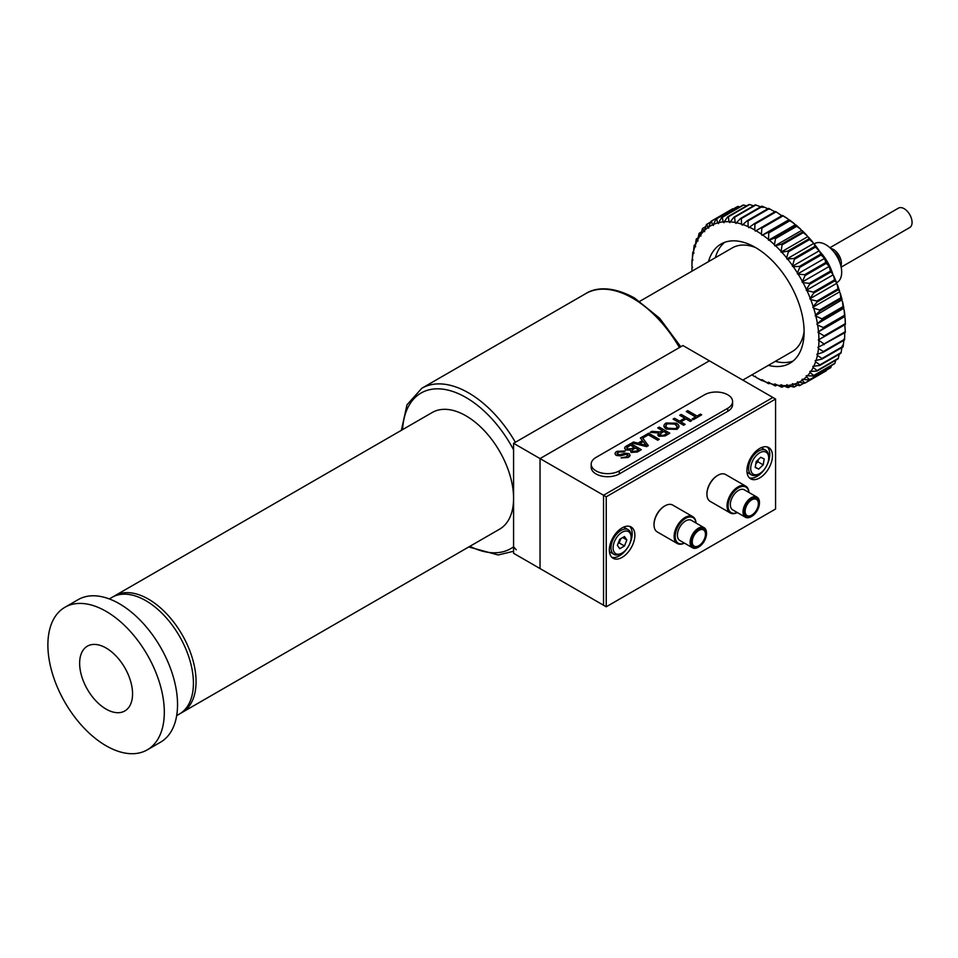 <?xml version="1.0" encoding="UTF-8"?>
<svg xmlns="http://www.w3.org/2000/svg" width="958" height="958" viewBox="0 0 958 958"><rect width="100%" height="100%" fill="white"/><g stroke="black" fill="none" stroke-linecap="round" stroke-linejoin="round"><path stroke-width="1.44" d="M622.101 557.376A18.058 10.43 120 0 0 633.909 541.462A18.058 10.43 120 0 0 631.13 526.984A18.058 10.43 120 0 0 622.101 527.882A18.058 10.43 120 0 0 610.306 543.797A18.058 10.43 120 0 0 613.072 558.263A18.058 10.43 120 0 0 622.101 557.376M611.839 557.317A18.058 10.43 120 0 0 619.419 555.82A18.058 10.43 120 0 0 627.466 547.868M629.334 544.659A18.058 10.43 120 0 0 629.693 526.385M759.694 477.934A18.058 10.43 120 0 0 771.489 462.019A18.058 10.43 120 0 0 768.723 447.554A18.058 10.43 120 0 0 759.694 448.452A18.058 10.43 120 0 0 747.899 464.355A18.058 10.43 120 0 0 750.665 478.832A18.058 10.43 120 0 0 759.694 477.934M749.419 477.874A18.058 10.43 120 0 0 757.012 476.389A18.058 10.43 120 0 0 765.059 468.438M766.915 465.217A18.058 10.43 120 0 0 767.286 446.955M775.573 399.031L772.89 397.474L603.54 495.25L603.54 605.24L606.234 606.785L775.573 509.021L775.573 399.031L606.234 496.795L606.234 606.785M606.234 496.795L603.54 495.25L603.54 605.24L513.584 553.293L513.584 443.303L682.922 345.539L709.387 360.819L540.037 458.583L513.584 443.303M715.363 257.678A68.856 39.757 60 0 1 724.607 242.362M708.489 261.642A68.856 39.757 60 0 1 720.991 244.051A68.856 39.757 60 0 1 755.419 247.463A68.856 39.757 60 0 1 800.397 308.141A68.856 39.757 60 0 1 789.847 363.31A68.856 39.757 60 0 1 768.352 365.345M794.254 386.936L794.386 386.96A93.549 54.007 60 0 1 793.811 387.068L787.739 385.463A89.812 51.852 -120 0 0 792.218 384.685L794.254 386.936L797.272 385.188M734.678 217.203L755.85 204.976A93.549 54.007 -120 0 0 755.203 204.892L734.044 217.119A93.549 54.007 60 0 1 734.678 217.203L755.85 204.976M819.94 310.871L815.605 315.05A89.812 51.852 -120 0 0 813.701 308.201L819.701 309.997A93.549 54.007 60 0 1 819.94 310.871L841.112 298.656A93.549 54.007 -120 0 0 840.873 297.77L819.701 309.997M813.701 308.201L812.827 307.314L839.292 292.034L840.154 292.92A89.812 51.852 60 0 1 842.07 299.77L841.112 298.656M793.116 361.022A68.856 39.757 60 0 1 775.238 361.37M819.737 251.391L820.599 254.205A93.549 54.007 -120 0 1 821.126 255.008L823.88 257.654A89.812 51.852 60 0 0 819.737 251.391L815.545 247.056A93.549 54.007 -120 0 0 814.971 246.29L814.204 243.943A89.812 51.852 60 0 1 818.671 249.882M844.728 332.773L844.621 339.24L823.461 351.466A93.549 54.007 60 0 1 823.353 352.185L817.665 354.125A89.812 51.852 -120 0 0 818.503 348.52L823.341 351.514L844.621 339.228A93.549 54.007 -120 0 1 844.513 339.958L823.353 352.185M774.878 211.79L769.226 208.664A93.549 54.007 -120 0 0 768.544 208.377L747.384 220.603A93.549 54.007 60 0 1 748.054 220.867L748.126 226.627A89.812 51.852 -120 0 0 742.857 224.555L747.384 220.603M781.824 215.742L776.112 211.838A93.549 54.007 -120 0 0 775.429 211.478L754.257 223.705A93.549 54.007 60 0 1 754.952 224.052L754.76 229.98A89.812 51.852 -120 0 0 749.431 227.226L754.257 223.705M782.351 215.43L782.542 215.454A89.812 51.852 60 0 1 787.871 218.855L783.033 215.861A93.549 54.007 -120 0 0 782.351 215.43L761.191 227.657A93.549 54.007 60 0 1 761.873 228.088L761.406 234.135A89.812 51.852 -120 0 0 756.078 230.734L761.191 227.657M788.446 220.029L789.176 219.765A89.812 51.852 60 0 1 794.445 223.777L794.948 224.962L768.484 240.242L768.759 232.95A93.549 54.007 60 0 0 768.077 232.423L761.993 235.309L788.446 220.029L787.871 218.855M794.948 224.962L795.727 224.831A89.812 51.852 60 0 1 800.876 229.405L796.673 226.304A93.549 54.007 -120 0 0 796.026 225.741L774.854 237.967A93.549 54.007 60 0 1 775.525 238.554L774.423 244.685A89.812 51.852 -120 0 0 769.262 240.111L774.854 237.967M801.295 230.603L802.133 230.591A89.812 51.852 60 0 1 807.115 235.68L807.438 236.866L780.986 252.146L782.099 244.853A93.549 54.007 60 0 0 781.453 244.206L774.842 245.883L801.295 230.603L800.876 229.405M807.438 236.866L808.312 236.985A89.812 51.852 60 0 1 813.067 242.53L809.57 239.572A93.549 54.007 -120 0 0 808.959 238.853L787.787 251.08A93.549 54.007 60 0 1 788.41 251.786L786.602 257.81A89.812 51.852 -120 0 0 781.848 252.265L787.787 251.08M818.815 251.02L792.362 266.3L794.386 259.283A93.549 54.007 60 0 0 793.811 258.516L786.841 258.983L813.306 243.703L813.067 242.53M813.306 243.703L814.204 243.943M823.928 258.756L824.862 259.235A89.812 51.852 60 0 1 828.634 265.773L828.586 266.815L802.121 282.083L805.079 275.569A93.549 54.007 60 0 0 804.6 274.73L797.475 274.036L823.928 258.756L823.88 257.654M828.586 266.815L829.508 267.402A89.812 51.852 60 0 1 832.873 274.132L830.861 271.976A93.549 54.007 -120 0 0 830.43 271.114L809.259 283.329A93.549 54.007 60 0 1 809.69 284.203L806.408 289.412A89.812 51.852 -120 0 0 803.055 282.682L809.259 283.329M832.718 275.102L833.64 275.796A89.812 51.852 60 0 1 836.55 282.646L836.31 283.544L809.845 298.824L813.737 293.028A93.549 54.007 60 0 0 813.354 292.142L806.265 290.382L832.718 275.102L832.873 274.132M836.31 283.544L837.196 284.334A89.812 51.852 60 0 1 839.627 291.232L838.334 289.723A93.549 54.007 -120 0 0 838.022 288.837L816.851 301.063A93.549 54.007 60 0 1 817.162 301.95L813.162 306.5A89.812 51.852 -120 0 0 810.743 299.614L816.851 301.063M839.292 292.034L839.627 291.232M841.651 300.489L842.477 301.447A89.812 51.852 60 0 1 843.854 308.201L816.887 324.079L822.048 319.709A93.549 54.007 60 0 0 821.868 318.834L815.186 315.769L842.07 299.77M843.351 308.811L844.13 309.841A89.812 51.852 60 0 1 844.968 316.403L844.621 316.128A93.549 54.007 -120 0 0 844.513 315.278L823.353 327.504A93.549 54.007 60 0 1 823.461 328.343L818.503 331.684A89.812 51.852 -120 0 0 817.665 325.121L823.353 327.504M824.036 343.97L818.264 339.958L824.143 336.701A93.549 54.007 60 0 0 824.108 335.887L817.916 332.175L844.968 316.403M844.381 316.906L845.1 317.996A89.812 51.852 60 0 1 845.387 324.307L845.387 324.307M844.776 324.786L845.315 331.684A93.549 54.007 -120 0 1 845.279 332.45L818.647 347.095A89.812 51.852 -120 0 0 818.922 341.096M824.036 336.629L818.922 339.587A89.812 51.852 -120 0 0 818.647 333.276M818.264 339.958L818.922 339.587M824.108 335.887L845.279 323.66A93.549 54.007 -120 0 1 845.315 324.475L824.143 336.701M845.1 317.996L845.279 323.672M823.461 328.343L844.621 316.128M844.13 309.841L844.525 315.302M816.887 324.079L817.665 325.121M843.854 308.201L843.22 307.482A93.549 54.007 -120 0 0 843.04 306.62L821.868 318.834M817.402 323.481A89.812 51.852 -120 0 0 816.012 316.727M822.048 319.709L843.22 307.482M842.477 301.447L843.064 306.644M815.186 315.769L815.605 315.05M840.154 292.92L840.873 297.77M812.827 307.314L813.162 306.5M817.162 301.95L838.334 289.723M837.196 284.334L838.022 288.837M809.845 298.824L810.743 299.614M836.55 282.646L834.897 280.802A93.549 54.007 -120 0 0 834.526 279.916L813.354 292.142M810.085 297.926A89.812 51.852 -120 0 0 807.175 291.076M813.737 293.028L834.897 280.802M833.64 275.796L834.526 279.916M806.265 290.382L806.408 289.412M809.69 284.203L830.861 271.976M829.508 267.402L830.43 271.114M802.121 282.083L803.055 282.682M828.634 265.773L826.251 263.342A93.549 54.007 -120 0 0 825.76 262.504L804.6 274.73M802.169 281.041A89.812 51.852 -120 0 0 798.397 274.515M805.079 275.569L826.251 263.342M824.862 259.235L825.76 262.504M799.834 267.222L797.427 272.934A89.812 51.852 -120 0 0 793.272 266.659L799.427 266.42A93.549 54.007 60 0 1 799.966 267.234L799.834 267.222M797.475 274.036L797.427 272.934M799.427 266.42L820.599 254.205M799.966 267.234L821.126 255.008M792.362 266.3L793.272 266.659M792.218 265.162A89.812 51.852 -120 0 0 787.739 259.223M793.811 258.516L814.971 246.29M794.386 259.283L815.545 247.056M786.841 258.983L786.602 257.81M788.41 251.786L809.57 239.572M808.312 236.985L808.959 238.853M780.986 252.146L781.848 252.265M807.115 235.68L803.259 232.638A93.549 54.007 -120 0 0 802.624 231.98L781.453 244.206M780.65 250.948A89.812 51.852 -120 0 0 775.669 245.871M782.099 244.853L803.259 232.638M802.133 230.591L802.624 231.98M774.842 245.883L774.423 244.685M775.525 238.554L796.685 226.328M795.727 224.831L796.026 225.741M768.484 240.242L769.262 240.111M794.445 223.777L789.907 220.699A93.549 54.007 -120 0 0 789.248 220.208L768.077 232.423M767.981 239.057A89.812 51.852 -120 0 0 762.712 235.045M768.759 232.95L789.919 220.723M761.993 235.309L761.406 234.135M761.873 228.088L783.045 215.873M754.76 229.98L755.419 231.118L756.078 230.734M754.844 224.124L776.112 211.838L754.952 224.052M748.126 226.627L748.857 227.717L749.431 227.226M747.959 220.951L769.226 208.664L748.054 220.867M769.322 209.275L768.663 208.437M741.576 224.124A89.812 51.852 -120 0 0 736.427 222.747L740.618 218.4A93.549 54.007 60 0 1 741.276 218.58L741.576 224.124L742.354 225.154L742.857 224.555M768.041 208.844L762.448 206.353A93.549 54.007 -120 0 0 761.778 206.174L740.618 218.4M741.181 218.663L762.46 206.377M741.276 218.58L762.448 206.353M762.879 207.467L761.909 206.233M734.594 217.298L735.169 222.496L736.007 223.453L736.427 222.747M761.634 207.215L755.874 205.012M734.044 217.119L730.188 221.825A89.812 51.852 -120 0 1 735.169 222.496M728.99 221.741A89.812 51.852 -120 0 0 724.236 221.801L727.733 216.759A93.549 54.007 60 0 1 728.343 216.759L728.99 221.741L729.864 222.627L730.188 221.825M753.551 205.85L749.515 204.533A93.549 54.007 -120 0 0 748.893 204.545L727.733 216.759M728.26 216.855L749.539 204.569M728.343 216.759L749.515 204.533M723.098 221.897A89.812 51.852 -120 0 0 718.632 222.675L721.757 217.346A93.549 54.007 60 0 1 722.332 217.238L723.098 221.897L723.997 222.699L724.236 221.801M746.617 205.85L743.492 205.024A93.549 54.007 -120 0 0 742.917 205.12L721.757 217.346M722.248 217.358L743.528 205.072M722.332 217.238L743.492 205.024M717.566 222.951A89.812 51.852 -120 0 0 713.423 224.435L716.177 218.855A93.549 54.007 60 0 1 716.704 218.663L717.566 222.951L718.488 223.645L718.632 222.675M739.899 206.868L737.876 206.437A93.549 54.007 -120 0 0 737.337 206.629L716.177 218.855M716.644 218.783L737.911 206.497M716.704 218.663L737.876 206.437M712.441 224.891A89.812 51.852 -120 0 0 708.669 227.058L711.052 221.274A93.549 54.007 60 0 1 711.291 221.142A93.549 54.007 60 0 1 711.543 220.999L712.441 224.891L713.375 225.477L713.423 224.435M733.397 208.916L732.702 208.772A93.549 54.007 -120 0 0 732.463 208.916A93.549 54.007 -120 0 0 732.223 209.06L732.702 208.772M711.483 221.118L732.75 208.832M707.794 227.681A89.812 51.852 -120 0 0 704.429 230.531L706.441 224.591A93.549 54.007 60 0 1 706.872 224.22L707.794 227.681L708.716 228.16L708.669 227.058M706.824 224.352L710.764 222.076M706.872 224.22L710.824 221.945M703.663 231.309A89.812 51.852 -120 0 0 700.753 234.806L702.406 228.746A93.549 54.007 60 0 1 702.777 228.303L703.663 231.309L704.585 231.68L704.429 230.531M702.741 228.423L705.759 226.687M702.777 228.303L705.807 226.555M700.106 235.74A89.812 51.852 -120 0 0 697.675 239.823L698.969 233.716A93.549 54.007 60 0 1 699.28 233.189L700.106 235.74L700.993 235.979L700.753 234.806M699.256 233.321L701.531 232.004M699.28 233.189L701.567 231.872M697.149 240.901A89.812 51.852 -120 0 0 695.233 245.547L696.191 239.428A93.549 54.007 60 0 1 696.43 238.829L697.149 240.901L698.011 241.021L697.675 239.823M696.406 238.961L698.059 238.003M696.43 238.829L698.095 237.871M694.825 246.757A89.812 51.852 -120 0 0 693.448 251.918L694.095 245.847A93.549 54.007 60 0 1 694.263 245.164L694.825 246.757L695.652 246.745L695.233 245.547M694.239 245.296L695.376 244.649M694.263 245.164L695.388 244.506M693.173 253.235L693.951 253.104L693.448 251.918L693.173 253.235A89.812 51.852 -120 0 0 692.335 258.84L692.694 252.852A93.549 54.007 60 0 1 692.79 252.122L692.778 252.253M692.79 252.122L693.46 251.726M692.203 260.265A89.812 51.852 -120 0 0 691.927 266.264L691.999 260.408A93.549 54.007 60 0 1 692.023 259.63L692.921 260.013L692.335 258.84M692.023 259.762L692.622 259.414M692.011 271.15A89.812 51.852 -120 0 1 691.927 267.773L692.574 267.402L691.927 266.264M754.76 376.626L754.952 376.65A93.549 54.007 60 0 1 754.844 376.578L754.76 376.626A89.812 51.852 -120 0 1 751.886 374.853M761.754 380.542L761.873 380.601A93.549 54.007 60 0 1 761.191 380.254L756.078 377.38A89.812 51.852 -120 0 0 761.406 380.134L762.352 380.194M755.419 376.243L756.078 377.38M762.712 380.733A89.812 51.852 -120 0 0 767.981 382.817L768.759 383.703A93.549 54.007 60 0 1 768.077 383.44L761.993 379.643L761.406 380.134M768.759 383.703L769.43 383.308M768.639 383.643L769.31 383.26M769.262 383.236A89.812 51.852 -120 0 0 774.423 384.613L775.525 385.906A93.549 54.007 60 0 1 774.854 385.727L768.484 382.206L767.981 382.817M775.525 385.906L776.651 385.248M775.393 385.858L776.519 385.2M775.669 384.876A89.812 51.852 -120 0 0 780.65 385.535L782.099 387.188A93.549 54.007 60 0 1 781.453 387.104L774.842 383.907L774.423 384.613M782.099 387.188L783.752 386.23M781.967 387.152L783.62 386.194M781.848 385.619A89.812 51.852 -120 0 0 786.602 385.559L788.41 387.547A93.549 54.007 60 0 1 787.787 387.547L780.986 384.733L780.65 385.535M788.41 387.547L790.685 386.23M788.278 387.511L790.542 386.194M787.739 385.463L786.841 384.661L786.602 385.559M794.386 386.96L797.403 385.212M793.272 384.409A89.812 51.852 -120 0 0 797.427 382.925L799.966 385.451A93.549 54.007 60 0 1 799.427 385.643L792.362 383.715L792.218 384.685M799.966 385.451L803.906 383.176M799.834 385.427L803.774 383.152M804.84 383.164L826.012 370.95A93.549 54.007 -120 0 1 825.76 371.093L805.079 383.032A93.549 54.007 60 0 1 804.84 383.164A93.549 54.007 60 0 1 804.6 383.308L797.475 381.883L797.427 382.925M826.479 370.147L804.948 383.02L802.169 380.302A89.812 51.852 -120 0 1 798.397 382.481M805.079 383.032L826.251 370.806A93.549 54.007 -120 0 1 826.012 370.95M803.055 379.679A89.812 51.852 -120 0 0 806.408 376.829L809.69 379.715A93.549 54.007 60 0 1 809.259 380.087L802.121 379.2L802.169 380.302M809.69 379.715L830.861 367.501A93.549 54.007 -120 0 1 830.43 367.86L809.259 380.087M831.496 365.537L830.861 367.501M809.558 379.715L830.837 367.429M807.175 376.051A89.812 51.852 -120 0 0 810.085 372.554L813.737 375.56A93.549 54.007 60 0 1 813.354 376.003L806.265 375.692L806.408 376.829M813.737 375.56L834.897 363.333A93.549 54.007 -120 0 1 834.526 363.789L813.354 376.003M835.735 360.22L834.897 363.333M813.605 375.572L834.873 363.286M810.743 371.62A89.812 51.852 -120 0 0 813.162 367.537L817.162 370.59A93.549 54.007 60 0 1 816.851 371.117L809.845 371.381L810.085 372.554M817.162 370.59L838.334 358.376A93.549 54.007 -120 0 1 838.022 358.903L816.851 371.117M839.208 354.221L838.31 358.328L817.03 370.614M813.701 366.459A89.812 51.852 -120 0 0 815.605 361.813L819.94 364.878A93.549 54.007 60 0 1 819.701 365.477L812.827 366.339L813.162 367.537M819.94 364.878L841.112 352.664A93.549 54.007 -120 0 1 840.873 353.262L819.701 365.477M842.07 346.533L841.112 352.664M819.82 364.914L841.1 352.628M816.012 360.603A89.812 51.852 -120 0 0 817.402 355.454L822.048 358.484A93.549 54.007 60 0 1 821.868 359.142L815.186 360.615L815.605 361.813M842.477 345.323L843.064 346.784M822.048 358.484L843.22 346.257A93.549 54.007 -120 0 1 843.04 346.928L821.868 359.142M843.854 340.174L843.208 346.233L821.928 358.52M817.665 354.125L816.887 354.256L817.402 355.454M844.13 338.845L844.525 339.827M818.647 347.095L817.916 347.347L818.503 348.52M845.315 331.684L824.143 343.898A93.549 54.007 60 0 1 824.108 344.676M829.915 247.715L898.508 208.102A11.221 6.478 60 0 1 899.311 207.766A11.221 6.478 60 0 1 910.1 215.239A11.221 6.478 60 0 1 909.741 227.549L841.136 267.15M814.06 243.907L814.575 243.607A22.453 12.957 60 0 1 816.168 242.913A22.453 12.957 60 0 1 837.759 257.87A22.453 12.957 60 0 1 837.029 282.49L836.502 282.79M830.742 248.469A11.221 6.478 60 0 1 839.04 255.403A11.221 6.478 60 0 1 840.896 266.061M833.843 251.87A8.61 4.97 60 0 1 839.495 261.666M830.694 269.665A37.422 21.603 -120 0 0 822.515 255.499M818.743 250.445A35.171 20.31 60 0 1 819.593 251.331M820 251.774A35.171 20.31 60 0 1 832.67 273.701M832.849 274.275A35.171 20.31 60 0 1 833.185 275.461M125.57 669.115A37.422 21.603 -120 0 0 87.394 646.159A37.422 21.603 -120 0 0 86.627 688.012A37.422 21.603 -120 0 0 124.803 710.968A37.422 21.603 -120 0 0 125.57 669.115M147.257 749.863L160.489 742.222A82.328 47.529 -120 0 0 162.165 650.135A82.328 47.529 -120 0 0 78.173 599.636L64.94 607.264A82.328 47.529 -120 0 0 63.264 699.352A82.328 47.529 -120 0 0 147.257 749.863A82.328 47.529 -120 0 0 148.933 657.775A82.328 47.529 -120 0 0 64.94 607.264M109.32 598.93L112.11 597.313A67.359 38.883 60 0 1 180.834 638.639A67.359 38.883 60 0 1 179.469 713.985L176.667 715.59M180.763 713.171A67.359 38.883 -120 0 0 182.116 712.453L499.633 529.139A67.359 38.883 -120 0 0 513.584 498.304A67.359 38.883 -120 0 0 465.947 415.808A67.359 38.883 -120 0 0 432.274 412.479L114.756 595.792A67.359 38.883 -120 0 0 113.463 596.595M182.116 712.453A67.359 38.883 -120 0 0 192.438 658.481A67.359 38.883 -120 0 0 148.43 599.121A67.359 38.883 -120 0 0 114.756 595.792M804.109 331.552A59.875 34.572 60 0 1 792.242 351.562L742.797 380.11M639.812 301.291L732.367 247.859A59.875 34.572 60 0 1 755.623 247.583M402.576 429.615A89.812 51.852 -120 0 1 465.947 397.474A89.812 51.852 -120 0 1 513.584 449.805L513.584 546.802L516.23 549.784M540.037 458.583L540.037 568.573L540.037 458.583L603.54 495.25L772.89 397.474L709.387 360.819L540.037 458.583M666.014 423.017L676.324 423.173C679.653 425.16 679.833 427.196 676.863 429.292L666.409 429.04C663.235 427.076 663.104 425.065 666.014 423.017M674.815 424.023L667.247 423.723C665.175 425.28 665.403 426.765 667.906 428.19L675.641 428.597C677.773 426.981 677.498 425.46 674.815 424.023M704.489 394.804L595.996 457.433A16.466 9.508 0 0 0 591.182 464.163A16.466 9.508 0 0 0 601.349 472.941A16.466 9.508 0 0 0 619.287 470.881L727.769 408.252A16.466 9.508 0 0 0 732.595 401.522A16.466 9.508 0 0 0 722.428 392.744A16.466 9.508 0 0 0 704.489 394.804M591.182 464.163L591.182 467.217A16.466 9.508 0 0 0 601.349 475.994A16.466 9.508 0 0 0 619.287 473.935L727.769 411.305A16.466 9.508 0 0 0 732.595 404.575L732.595 401.522M635.358 447.937L632.029 449.997L632.472 451.446L636.591 450.979L638.603 449.817L635.358 447.937M626.76 445.841L630.735 443.542L641.321 449.661L637.357 451.948L631.118 452.38L630.424 450.152L625.897 449.841C624.041 448.416 624.341 447.075 626.76 445.841M630.472 445.111L627.107 447.111L627.418 448.991L631.801 448.572L634.136 447.23L630.472 445.111M641.321 449.661L637.357 452.008L631.118 452.439L630.424 450.212L625.897 449.901L624.604 448.152M625.119 451.026L623.682 451.913L618.233 452.08L616.976 453.553M630.041 455.206L628.149 457.481L621.155 457.912M628.113 455.421L626.221 454.284L620.628 455.864L616.234 455.445L615.048 453.745M642.423 440.56L640.375 437.986L641.956 437.076L648.338 445.614L646.65 446.584L631.873 442.895L633.454 441.985L637.908 443.171L642.423 440.56L640.411 438.022M648.303 445.626L646.65 446.644L631.945 442.919M679.018 426.478L676.863 429.352L666.409 429.1L663.87 425.891M695.544 416.946L686.287 411.533M701.699 414.802L693.424 419.58L692.203 418.874L695.604 416.91L686.239 411.509L687.724 410.647L697.089 416.047L700.478 414.096L701.699 414.802L693.424 419.64L692.263 418.897M684.695 418.191L679.773 415.293M691.748 420.55L690.311 421.436L685.964 418.933L680.863 421.879M685.102 424.382L683.653 425.28L673.127 419.137M662.433 430.729L657.799 427.986M669.762 433.232L665.223 435.914L658.817 436.321L657.631 434.704M658.781 433.052L650.314 432.309M659.176 439.351L657.739 440.237L648.374 434.836L643.357 437.734L642.135 437.028L648.65 433.208L659.236 439.315L657.739 440.177L648.374 434.776L643.357 437.674L642.135 436.968M616.94 451.362L625.179 450.99L623.682 451.853L618.233 452.02L617.659 454.487L620.221 454.655L625.071 453.206L628.927 453.625C630.556 454.966 630.292 456.236 628.149 457.421L621.107 457.888L626.867 456.75L627.526 454.547L626.221 454.224L620.628 455.804L616.234 455.385C614.509 453.972 614.737 452.631 616.94 451.362M657.739 427.963L659.236 427.1L669.822 433.208L665.223 435.854L658.817 436.261L658.781 432.992L650.231 432.298L651.931 431.304L660.182 431.974L662.493 430.705L657.739 427.963M663.714 431.399L660.876 433.04L660.278 435.375L663.954 435.183L667.103 433.363L663.714 431.399M645.045 443.841L643.201 441.53L639.585 443.614L646.279 445.386L645.045 443.841M646.279 445.446L643.201 441.59L639.657 443.626M667.055 433.399L663.714 431.471L659.535 434.417M679.725 415.269L681.21 414.407L691.796 420.514L690.311 421.376L685.964 418.874L680.803 421.843L685.15 424.358L683.653 425.22L673.079 419.101L674.564 418.239L679.581 421.137L684.742 418.167L679.725 415.269M638.555 449.841L635.358 447.997L632.029 450.056L632.472 451.505M634.076 447.254L630.472 445.171L626.592 447.961M677.126 426.573L674.815 424.095L667.247 423.783L665.798 425.723M765.753 452.02A12.717 7.341 120 0 0 753.048 460.032A12.717 7.341 120 0 0 753.635 474.366A12.717 7.341 120 0 0 759.694 473.575A12.717 7.341 120 0 0 768.699 457.996A12.717 7.341 120 0 0 765.753 452.02M768.699 457.996L768.699 456.774A14.214 8.215 120 0 0 765.753 450.26A14.214 8.215 120 0 0 765.418 450.092A14.214 8.215 120 0 0 751.371 458.762A14.214 8.215 120 0 0 751.527 474.893A14.214 8.215 120 0 0 751.862 475.072A14.214 8.215 120 0 0 758.64 474.186L759.694 473.575M758.269 459.589L757.898 461.792L763.191 464.846L764.197 458.942L760.712 457.289L756.209 461.528L755.203 467.444L758.688 469.097L755.251 467.121M763.191 464.846L758.688 469.097M757.898 461.792L755.826 463.744M755.838 463.732A5.784 3.341 120 0 0 758.221 459.636M622.101 532.241A12.717 7.341 120 0 0 613.108 547.82A12.717 7.341 120 0 0 622.101 553.017L621.047 553.628A14.214 8.215 120 0 1 613.934 554.335A14.214 8.215 120 0 1 611.755 542.935A14.214 8.215 120 0 1 621.047 530.409A14.214 8.215 120 0 1 628.161 529.702A14.214 8.215 120 0 1 631.106 536.217L631.106 537.438A12.717 7.341 120 0 0 622.101 532.241M621.047 553.628L622.101 553.017A12.717 7.341 120 0 0 631.106 537.438M622.736 537.546L626.831 539.905L624.472 536.54L619.742 539.27L617.383 545.353L619.742 548.706L624.472 545.988L619.179 542.935L618.078 543.557M626.831 539.905L624.472 545.988M620.844 538.635L619.179 542.935M618.221 543.186A5.784 3.341 120 0 0 620.724 538.707M701.328 528.229A10.849 6.263 120 0 0 691.58 539.366A10.849 6.263 120 0 0 696.358 547.868A10.849 6.263 120 0 0 698.837 546.91A10.849 6.263 120 0 0 706.513 533.618A10.849 6.263 120 0 0 701.328 528.229M698.586 547.054A11.604 6.694 -60 0 1 698.31 547.21A11.604 6.694 -60 0 1 695.652 548.239A11.604 6.694 -60 0 1 692.514 547.784A11.604 6.694 -60 0 1 691.353 536.743A11.604 6.694 -60 0 1 700.969 527.247A11.604 6.694 -60 0 1 704.106 527.69A11.604 6.694 -60 0 1 706.513 533.007A11.604 6.694 -60 0 1 706.513 533.319M704.106 527.69L691.413 520.362A11.604 6.694 120 0 0 688.275 519.907A11.604 6.694 120 0 0 678.647 529.415A11.604 6.694 120 0 0 679.809 540.456L692.514 547.784M684.419 543.114A15.496 8.945 -60 0 1 681.533 544.12A15.496 8.945 -60 0 1 677.33 543.521A15.496 8.945 -60 0 1 675.785 528.768A15.496 8.945 -60 0 1 688.634 516.087A15.496 8.945 -60 0 1 692.826 516.685A15.496 8.945 -60 0 1 696.011 523.02A14.741 8.514 120 0 0 688.994 517.069A14.741 8.514 120 0 0 675.749 532.193A14.741 8.514 120 0 0 682.228 543.749A14.741 8.514 120 0 0 684.359 543.078M692.826 516.685L672.72 505.07A15.496 8.945 120 0 0 668.528 504.471A15.496 8.945 120 0 0 664.972 505.848A15.496 8.945 120 0 0 654.015 524.816A15.496 8.945 120 0 0 657.224 531.906L677.33 543.521M654.015 524.505A14.741 8.514 -60 0 1 654.015 524.206A14.741 8.514 -60 0 1 664.445 506.147A14.741 8.514 -60 0 1 664.708 506.004M700.981 529.582A9.352 5.401 -60 0 1 703.519 529.942A9.352 5.401 -60 0 1 704.453 538.851A9.352 5.401 -60 0 1 696.694 546.515A9.352 5.401 -60 0 1 694.167 546.144A9.352 5.401 -60 0 1 693.233 537.246A9.352 5.401 -60 0 1 700.981 529.582M751.228 516.661L751.755 516.35A10.849 6.263 120 0 0 759.431 503.058A10.849 6.263 120 0 0 751.755 498.627A10.849 6.263 120 0 0 744.091 511.919A10.849 6.263 120 0 0 751.755 516.35L751.228 516.661A11.604 6.694 -60 0 1 745.432 517.236A11.604 6.694 -60 0 1 743.648 507.944A11.604 6.694 -60 0 1 751.228 497.717A11.604 6.694 -60 0 1 757.036 497.142A11.604 6.694 -60 0 1 759.431 502.447A11.604 6.694 -60 0 1 759.431 502.77M757.036 497.142L744.33 489.813A11.604 6.694 120 0 0 738.534 490.388A11.604 6.694 120 0 0 730.954 500.603A11.604 6.694 120 0 0 732.726 509.896L745.432 517.236M748.881 492.436A14.741 8.514 120 0 0 738.534 487.814A14.741 8.514 120 0 0 728.128 505.141A14.741 8.514 120 0 0 737.277 512.53M737.337 512.554A15.496 8.945 -60 0 1 730.259 512.961A15.496 8.945 -60 0 1 727.876 500.555A15.496 8.945 -60 0 1 737.995 486.904A15.496 8.945 -60 0 1 745.743 486.137A15.496 8.945 -60 0 1 748.94 492.472M706.944 493.957A14.741 8.514 -60 0 1 706.932 493.657A14.741 8.514 -60 0 1 717.362 475.599L717.889 475.288A15.496 8.945 120 0 0 706.932 494.268A15.496 8.945 120 0 0 710.141 501.357L730.259 512.961M717.362 475.599L717.889 475.288A15.496 8.945 120 0 1 725.637 474.521L745.743 486.137M751.755 499.848A9.352 5.401 -60 0 1 756.437 499.393A9.352 5.401 -60 0 1 757.874 506.89A9.352 5.401 -60 0 1 751.755 515.129A9.352 5.401 -60 0 1 747.084 515.596A9.352 5.401 -60 0 1 745.647 508.099A9.352 5.401 -60 0 1 751.755 499.848M679.426 347.562A93.549 54.007 -120 0 0 632.651 298.178A93.549 54.007 -120 0 0 585.877 293.543C594.068 288.19 610.725 284.885 634.519 297.998L659.631 318.236L680.791 346.772M585.877 293.543L421.819 388.265A93.549 54.007 60 0 1 468.594 392.9A93.549 54.007 60 0 1 515.368 442.273M469.923 546.288A89.812 51.852 -120 0 0 513.584 546.802M727.769 408.252L727.769 411.305M619.287 470.881L619.287 473.935M711.291 221.142L732.463 208.916M421.819 388.265L406.982 404.815L401.378 430.31M468.737 546.97L498.184 554.981L513.584 551.257M747.024 472.294L751.527 474.893M761.239 447.661L765.753 450.26M609.432 551.724L613.934 554.335M623.646 527.104L628.161 529.702M654.015 524.206L654.015 524.816M706.513 533.618L706.513 533.007M706.932 493.657L706.932 494.268M759.431 503.058L759.431 502.447"/></g></svg>
